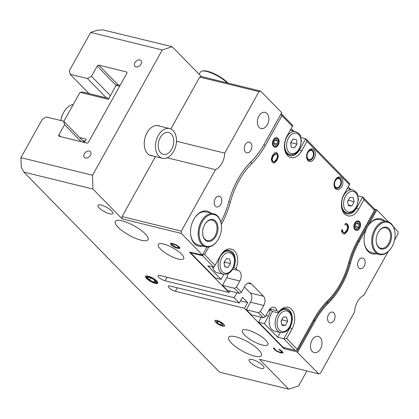 <?xml version="1.0" encoding="UTF-8"?>
<svg xmlns="http://www.w3.org/2000/svg" width="419" height="419" viewBox="0 0 419 419"><rect width="100%" height="100%" fill="white"/><g stroke="black" fill="none" stroke-linecap="round" stroke-linejoin="round"><path stroke-width="0.63" d="M355.123 223.589A4.054 2.692 -76.2 0 1 358.03 221.688A4.054 2.692 -76.2 0 1 359.958 224.411A4.054 2.692 -76.2 0 1 359.067 228.036A4.054 2.692 -76.2 0 1 355.223 228.968A4.054 2.692 -76.2 0 1 355.123 223.589M356.763 228.549L355.265 227.051L355.694 224.155L357.617 222.761L359.12 224.259L358.69 227.156L356.763 228.549M355.37 226.339L358.69 227.156M356.454 223.605L359.12 224.259M216.34 322.761A5.337 1.519 29.1 0 1 215.088 321.195A5.337 1.519 29.1 0 1 220.499 321.954A5.337 1.519 29.1 0 1 223.992 326.155A5.337 1.519 29.1 0 1 216.34 322.761M223.091 325.301L220.572 324.919L217.246 322.897L216.429 321.263L218.943 321.645L222.274 323.667L223.091 325.301M218.021 321.504L217.246 322.897M221.525 323.211L220.572 324.919M154.124 282.547A5.609 1.597 29.1 0 1 147.069 278.137A5.609 1.597 29.1 0 1 149.091 276.922A5.609 1.597 29.1 0 1 155.433 280.458A5.609 1.597 29.1 0 1 155.47 282.809A5.609 1.597 29.1 0 1 154.124 282.547M153.862 279.483L156.009 281.929L153.815 282.197L149.478 280.023L147.331 277.577L149.525 277.31L153.862 279.483M150.667 277.886L149.478 280.023M154.758 280.505L153.815 282.197M335.294 187.759A5.096 3.383 103.8 0 0 336.096 187.806L337.363 187.665A4.646 3.085 -76.2 0 1 335.561 187A4.646 3.085 -76.2 0 1 335.226 181.013A4.646 3.085 -76.2 0 1 339.516 178.903A4.646 3.085 -76.2 0 1 340.72 183.847A4.646 3.085 -76.2 0 1 337.363 187.665M339.516 178.903L338.458 178.19A5.096 3.383 103.8 0 0 337.724 177.86M307.813 159.676A5.096 3.383 103.8 0 0 308.62 159.723L309.887 159.576A4.646 3.085 -76.2 0 1 307.782 158.544A4.646 3.085 -76.2 0 1 307.892 152.652A4.646 3.085 -76.2 0 1 312.04 150.819A4.646 3.085 -76.2 0 1 313.244 155.758A4.646 3.085 -76.2 0 1 309.887 159.576M312.04 150.819L310.977 150.102A5.096 3.383 103.8 0 0 310.243 149.772M273.722 140.381A4.054 2.692 -76.2 0 1 276.629 138.485A4.054 2.692 -76.2 0 1 278.556 141.208A4.054 2.692 -76.2 0 1 277.666 144.833A4.054 2.692 -76.2 0 1 273.822 145.76A4.054 2.692 -76.2 0 1 273.722 140.381M275.362 145.346L273.864 143.843L274.288 140.952L276.215 139.553L277.713 141.051L277.289 143.947L275.362 145.346M273.968 143.13L277.289 143.947M275.053 140.396L277.713 141.051M297.008 144.094L294.457 147.886L291.273 147.195L290.645 142.711L293.195 138.919L296.38 139.611L297.008 144.094L291.336 142.701L291.111 142.02M290.728 143.329L291.336 142.701M291.257 147.1L294.457 147.886M223.453 274.277C227.606 274.712 230.796 272.759 233.022 268.417L234.891 260.917L233.875 255.522C233.87 254.307 232.288 252.856 229.125 251.175A11.894 7.898 103.8 0 0 220.839 255.658A11.894 7.898 103.8 0 0 220.195 272.057A11.894 7.898 103.8 0 0 223.453 274.277L217.529 272.827A11.894 7.898 -76.2 0 1 212.595 266.982M230.481 263.572L227.967 267.416L224.762 266.819L224.071 262.367L226.585 258.523L229.79 259.12L230.481 263.572L224.804 262.174L224.594 261.571M224.155 262.875L224.804 262.174M224.736 266.625L227.967 267.416M280.468 332.56C284.621 332.99 287.811 331.036 290.037 326.7L291.907 319.194L290.891 313.8C290.886 312.584 289.304 311.134 286.14 309.452A11.894 7.898 103.8 0 0 277.247 314.947A11.894 7.898 103.8 0 0 277.813 331.02A11.894 7.898 103.8 0 0 280.468 332.56L274.545 331.104A11.894 7.898 -76.2 0 1 271.323 313.496A11.894 7.898 -76.2 0 1 272.628 311.506M287.591 321.347L285.323 325.479L282.029 325.38L280.997 321.153L283.26 317.021L286.559 317.12L287.591 321.347L281.793 319.692M281.008 321.127L281.914 319.954M281.846 324.62L285.323 325.479M354.134 201.822L351.845 205.933L348.556 205.792L347.55 201.544L349.839 197.433L353.128 197.574L354.134 201.822L348.33 200.146M347.561 201.576L348.456 200.429M348.388 205.085L351.845 205.933M73.236 104.467A16.996 11.282 103.8 0 0 64.432 111.103L64.254 111.381A16.315 10.831 103.8 0 0 60.855 120.536M64.432 111.103A16.996 11.282 103.8 0 0 60.907 120.552M378.582 231.686A10.538 6.997 -76.2 0 1 385.878 227.779A10.538 6.997 -76.2 0 1 388.277 229.188A10.538 6.997 -76.2 0 1 389.544 241.637A10.538 6.997 -76.2 0 1 380.855 248.247A10.538 6.997 -76.2 0 1 378.457 246.838A10.538 6.997 -76.2 0 1 376.194 241.402M378.629 247.529A11.219 7.448 -76.2 0 1 376.21 241.569A11.219 7.448 -76.2 0 1 378.671 231.545A11.219 7.448 -76.2 0 1 389.089 228.743A11.219 7.448 -76.2 0 1 389.529 243.926A11.219 7.448 -76.2 0 1 378.629 247.529M391.466 224.469A16.315 10.831 -76.2 0 1 394.991 233.137A16.315 10.831 -76.2 0 1 391.409 247.718A16.315 10.831 -76.2 0 1 376.257 251.798A16.315 10.831 -76.2 0 1 375.618 229.712A16.315 10.831 -76.2 0 1 391.466 224.469M391.409 247.718L391.231 247.996A16.996 11.282 -76.2 0 1 379.315 254.516A16.996 11.282 -76.2 0 1 375.445 252.248A16.996 11.282 -76.2 0 1 373.402 232.168A16.996 11.282 -76.2 0 1 387.418 221.51A16.996 11.282 -76.2 0 1 391.288 223.777A16.996 11.282 -76.2 0 1 394.96 232.807L394.991 233.137M202.639 233.723A10.538 6.997 103.8 0 0 204.896 239.16A10.538 6.997 103.8 0 0 207.3 240.569A10.538 6.997 103.8 0 0 215.989 233.959A10.538 6.997 103.8 0 0 214.722 221.51A10.538 6.997 103.8 0 0 212.323 220.101A10.538 6.997 103.8 0 0 205.022 224.008M221.436 225.459L221.405 225.129A16.996 11.282 103.8 0 0 217.733 216.099A16.996 11.282 103.8 0 0 213.863 213.831A16.996 11.282 103.8 0 0 199.847 224.49A16.996 11.282 103.8 0 0 201.89 244.57A16.996 11.282 103.8 0 0 205.755 246.838A16.996 11.282 103.8 0 0 217.676 240.317L217.854 240.04A16.315 10.831 103.8 0 0 221.436 225.459A16.315 10.831 103.8 0 0 217.911 216.791A16.315 10.831 103.8 0 0 202.063 222.028A16.315 10.831 103.8 0 0 202.696 244.12A16.315 10.831 103.8 0 0 217.854 240.04M205.074 239.851A11.219 7.448 103.8 0 0 215.974 236.248A11.219 7.448 103.8 0 0 215.534 221.064A11.219 7.448 103.8 0 0 205.116 223.866A11.219 7.448 103.8 0 0 202.655 233.891A11.219 7.448 103.8 0 0 205.074 239.851M160.273 137.584A11.297 7.5 -76.2 0 1 168.674 132.451A11.297 7.5 -76.2 0 1 171.685 149.253A11.297 7.5 -76.2 0 1 163.284 154.391A11.297 7.5 -76.2 0 1 160.273 137.584M158.251 135.52A15.294 10.156 103.8 0 0 162.331 158.272A15.294 10.156 103.8 0 0 175.844 145.843A15.294 10.156 103.8 0 0 169.627 128.565A15.294 10.156 103.8 0 0 158.251 135.52M227.967 83.077A16.315 4.651 -150.9 0 0 227.507 82.595A16.315 4.651 -150.9 0 0 202.723 70.9L201.864 71.104A16.996 4.845 -150.9 0 0 200.492 71.989L199.187 74.331M227.318 82.92A16.996 4.845 -150.9 0 0 201.864 71.104M267.332 124.773A8.354 5.547 -76.2 0 1 261.116 128.575A8.354 5.547 -76.2 0 1 258.89 116.142A8.354 5.547 -76.2 0 1 265.101 112.344A8.354 5.547 -76.2 0 1 267.332 124.773M320.467 348.812A8.354 5.547 -76.2 0 1 314.25 352.609A8.354 5.547 -76.2 0 1 312.024 340.181A8.354 5.547 -76.2 0 1 318.236 336.378A8.354 5.547 -76.2 0 1 320.467 348.812M374.287 209.034L376.021 209.458L358.465 241.004A67.978 45.132 103.8 0 0 349.582 263.012A67.978 45.132 -76.2 0 1 327.527 302.638A67.978 45.132 103.8 0 0 314.355 320.257L296.799 351.798L318.759 373.863L320.409 373.319L354.621 311.846A15.466 10.266 -76.2 0 1 363.839 295.295L388.078 251.746M152.699 155.91A15.466 10.266 -76.2 0 1 151.186 155.711A15.466 10.266 -76.2 0 1 144.901 138.244A15.466 10.266 -76.2 0 1 158.56 125.674A15.466 10.266 -76.2 0 1 159.995 126.203M176.483 141.261L224.731 153.108A15.466 10.266 -76.2 0 1 221.929 163.227A15.466 10.266 -76.2 0 1 215.518 169.658L167.144 157.78M297.637 352.274L315.193 320.729A67.302 44.681 -76.2 0 1 328.234 303.288A68.658 45.587 103.8 0 0 350.509 263.263A67.302 44.681 -76.2 0 1 359.303 241.475L376.859 209.935L388.554 221.887M393.383 226.82L397.982 231.524L398.05 233.823L394.499 240.202M384.359 220.761A18.017 11.962 103.8 0 0 368.118 225.736A18.017 11.962 103.8 0 0 367.353 227.014A18.017 11.962 103.8 0 0 364.163 241.836A18.017 11.962 103.8 0 0 376.257 253.767M328.512 314.606A5.51 3.656 -76.2 0 1 332.613 312.097A5.51 3.656 -76.2 0 1 334.079 320.294A5.51 3.656 -76.2 0 1 329.983 322.803A5.51 3.656 -76.2 0 1 328.512 314.606M358.617 260.518A5.51 3.656 -76.2 0 1 362.718 258.01A5.51 3.656 -76.2 0 1 364.184 266.206A5.51 3.656 -76.2 0 1 360.089 268.71A5.51 3.656 -76.2 0 1 358.617 260.518M155.454 156.586L122.06 216.581L122.128 218.886L92.934 189.042L92.536 175.236L162.253 49.976L172.157 46.703L201.356 76.546L199.701 77.091L170.821 128.979M199.701 77.091L258.947 91.635L224.731 153.108M90.41 155.297A4.18 2.891 135.6 0 1 84.387 157.476A4.18 2.891 135.6 0 1 84.339 153.81A4.18 2.891 135.6 0 1 90.357 151.631A4.18 2.891 135.6 0 1 90.41 155.297M140.973 64.165A4.18 2.891 135.6 0 1 134.949 66.343A4.18 2.891 135.6 0 1 134.902 62.677A4.18 2.891 135.6 0 1 140.92 60.498A4.18 2.891 135.6 0 1 140.973 64.165M122.128 218.886L181.369 233.43L181.301 231.131L122.06 216.581M306.923 370.956L298.616 385.883L288.712 389.162L219.593 372.187L23.815 172.073L92.934 189.042M288.712 389.162L259.518 359.319L318.759 373.863M296.799 351.798L283.836 348.618L244.46 308.274L175.346 291.305A5.096 1.451 29.1 0 1 170.376 288.864A5.096 1.451 29.1 0 1 168.318 286.193A5.096 1.451 29.1 0 1 170.193 286.036L239.312 303.005L234.158 297.741L165.044 280.772A5.096 1.451 29.1 0 1 160.068 278.331A5.096 1.451 29.1 0 1 158.01 275.66A5.096 1.451 29.1 0 1 159.89 275.503L229.004 292.478L189.383 252.07L202.492 255.024L181.369 233.43M141.124 240.223A18.693 5.327 29.1 0 1 122.893 231.283A18.693 5.327 29.1 0 1 115.345 221.473A18.693 5.327 29.1 0 1 122.238 220.913A18.693 5.327 29.1 0 1 140.47 229.848A18.693 5.327 29.1 0 1 148.017 239.658A18.693 5.327 29.1 0 1 141.124 240.223M254.469 356.077A18.693 5.327 29.1 0 1 236.237 347.142A18.693 5.327 29.1 0 1 228.69 337.332A18.693 5.327 29.1 0 1 235.583 336.771A18.693 5.327 29.1 0 1 253.814 345.706A18.693 5.327 29.1 0 1 261.362 355.516A18.693 5.327 29.1 0 1 254.469 356.077M178.316 259.068A14.56 4.148 29.1 0 1 164.122 252.107A14.56 4.148 29.1 0 1 158.241 244.471A14.56 4.148 29.1 0 1 163.609 244.031A14.56 4.148 29.1 0 1 177.808 250.991A14.56 4.148 29.1 0 1 183.684 258.628A14.56 4.148 29.1 0 1 178.316 259.068M262.467 345.083A14.56 4.148 29.1 0 1 248.268 338.123A14.56 4.148 29.1 0 1 242.392 330.481A14.56 4.148 29.1 0 1 247.76 330.046A14.56 4.148 29.1 0 1 261.954 337.002A14.56 4.148 29.1 0 1 267.835 344.643A14.56 4.148 29.1 0 1 262.467 345.083M222.541 326.129A5.51 1.571 29.1 0 1 217.168 323.494A5.51 1.571 29.1 0 1 214.947 320.603A5.51 1.571 29.1 0 1 216.974 320.435A5.51 1.571 29.1 0 1 222.348 323.07A5.51 1.571 29.1 0 1 224.574 325.961A5.51 1.571 29.1 0 1 222.541 326.129M155.219 283.38A7.023 2.001 29.1 0 1 148.368 280.023A7.023 2.001 29.1 0 1 145.529 276.336A7.023 2.001 29.1 0 1 148.122 276.126A7.023 2.001 29.1 0 1 154.972 279.483A7.023 2.001 29.1 0 1 157.811 283.171A7.023 2.001 29.1 0 1 155.219 283.38M109.678 213.826A8.495 2.42 29.1 0 1 101.393 209.767A8.495 2.42 29.1 0 1 97.962 205.305A8.495 2.42 29.1 0 1 101.089 205.048A8.495 2.42 29.1 0 1 109.38 209.112A8.495 2.42 29.1 0 1 112.811 213.57A8.495 2.42 29.1 0 1 109.678 213.826M260.807 368.301A8.495 2.42 29.1 0 1 252.516 364.242A8.495 2.42 29.1 0 1 249.085 359.78A8.495 2.42 29.1 0 1 252.217 359.528A8.495 2.42 29.1 0 1 260.508 363.587A8.495 2.42 29.1 0 1 263.939 368.05A8.495 2.42 29.1 0 1 260.807 368.301M281.699 352.222L281.311 351.242L278.714 349.346L279.908 349.64L282.186 351.462L282.877 352.939L280.636 352.898L277.116 351.531L274.377 349.535L273.398 348.037L274.602 348.336L275.236 349.75L277.169 351.122L279.908 352.159L281.699 352.222L282.097 351.373M179.091 246.891L179.761 248.367L177.483 248.299L173.964 246.943L171.251 244.968L170.585 243.491L172.858 243.565L176.389 244.921L179.091 246.891M258.947 91.635L260.597 91.091L201.356 76.546M215.518 169.658L181.301 231.131M260.597 91.091L281.72 112.685L264.164 144.225A67.302 44.681 -76.2 0 1 261.299 149.002A67.302 44.681 -76.2 0 1 251.117 161.671A68.658 45.587 103.8 0 0 240.731 174.592A68.658 45.587 103.8 0 0 228.842 201.691A67.302 44.681 -76.2 0 1 220.865 221.986M376.859 209.935L376.021 209.458M172.157 46.703L102.713 29.838L96.941 30.325L90.666 32.399L162.253 49.976M178.604 247.676L178.227 246.686L176.284 245.304L173.581 244.308L171.664 244.287L172.12 245.183L176.76 247.556L178.604 247.676L179.039 246.838M172.696 243.528L171.979 243.717L171.664 244.287M171.638 244.471L170.9 242.926M180.076 247.797L177.803 247.729M279.923 350.111L280.107 349.781M273.654 348.639L273.916 348.168M274.696 348.964L273.968 348.074M283.197 352.369L280.95 352.332M206.939 247.032L202.492 255.024M240.642 174.728A67.978 45.132 -76.2 0 1 250.84 162.074A67.978 45.132 103.8 0 0 261.121 149.284L261.299 149.002M250.84 150.348A5.51 3.656 -76.2 0 1 246.744 152.856A5.51 3.656 -76.2 0 1 245.272 144.66A5.51 3.656 -76.2 0 1 249.373 142.151A5.51 3.656 -76.2 0 1 250.84 150.348M220.734 204.441A5.51 3.656 -76.2 0 1 216.639 206.944A5.51 3.656 -76.2 0 1 215.167 198.747A5.51 3.656 -76.2 0 1 219.268 196.244A5.51 3.656 -76.2 0 1 220.734 204.441M23.815 172.073L21.217 166.862L20.95 157.659L42.34 119.226L46.394 116.985L63.672 121.227L84.35 142.366M92.536 175.236L20.95 157.659M210.804 213.077A18.017 11.962 103.8 0 0 194.563 218.058A18.017 11.962 103.8 0 0 193.798 219.336A18.017 11.962 103.8 0 0 190.608 234.158A18.017 11.962 103.8 0 0 202.696 246.089M205.755 246.838L198.103 244.963A16.996 11.282 -76.2 0 1 190.587 233.907M194.426 218.268A16.996 11.282 -76.2 0 1 206.211 211.951L213.863 213.831M379.315 254.516L371.663 252.641A16.996 11.282 -76.2 0 1 364.142 241.585M367.982 225.946A16.996 11.282 -76.2 0 1 379.766 219.629L387.418 221.51M63.672 121.227L64.557 124.684L58.854 134.928A1.362 0.938 135.6 0 0 58.87 136.123A1.362 0.938 135.6 0 0 59.205 136.311L86.853 143.099A1.362 0.938 135.6 0 0 88.472 142.203L126.821 73.309A1.362 0.938 135.6 0 0 126.805 72.12A1.362 0.938 135.6 0 0 126.465 71.932L98.821 65.144A1.362 0.938 135.6 0 0 97.198 66.04L91.494 76.284L87.44 78.526L70.162 74.283L69.276 70.832L90.666 32.399M239.312 303.005L242.481 297.312L247.634 302.581L244.46 308.274M247.634 302.581L240.522 300.832M236.929 292.766L234.158 297.741M229.004 292.478L229.816 291.016M194.819 257.083L194.662 257.366M194.536 257.334L194.73 256.988M278.808 343.381L278.97 343.098M284.354 347.686L283.836 348.618M64.557 124.684L81.223 141.716M91.494 76.284L110.386 95.595M87.44 78.526L106.332 97.837M70.162 74.283L89.053 93.594M108.385 99.293L116.356 84.916L108.385 99.293L79.998 92.321L82.883 92.08L108.799 98.444M120.112 85.366L117.797 84.795L116.356 84.916M116.147 85.34L119.645 86.199M82.564 140.538L85.031 141.145L86.199 139.145L79.62 137.532M85.031 141.145L84.292 142.47M84.345 142.486L86.199 139.145M63.819 121.379L79.998 92.321M357.999 195.82L362.723 196.982L374.057 208.568L374.706 209.867L357.632 240.595A69.847 46.373 103.8 0 0 348.435 263.483A63.049 41.863 -76.2 0 1 337.447 288.618A63.049 41.863 -76.2 0 1 327.752 300.643A69.847 46.373 103.8 0 0 317.01 313.962A69.847 46.373 103.8 0 0 314.041 318.917L297.176 349.216L286.701 338.51L292.085 328.831A14.445 9.59 103.8 0 0 292.022 309.83A14.445 9.59 103.8 0 0 278.509 312.275L278.148 312.862A12.748 8.464 -76.2 0 1 286.591 308.688A12.748 8.464 -76.2 0 1 289.995 327.648L283.815 338.751L295.149 350.336L283.176 347.398L258.533 322.206L261.273 317.277M246.341 309.746L251.321 314.837L263.289 317.775L265.316 316.654L260.335 311.563L258.308 312.684L246.341 309.746L250.536 302.199A6.798 4.515 103.8 0 0 250.274 292.996L244.382 286.978M220.86 254.967A12.748 8.464 -76.2 0 1 229.575 250.41A12.748 8.464 -76.2 0 1 233.844 267.579L235.949 268.768L237.447 270.297A7.139 4.74 -76.2 0 1 237.992 270.386A7.139 4.74 -76.2 0 1 239.893 281.002L236.468 287.162L234.441 288.282L222.468 285.344L227.449 290.435L239.422 293.373L241.444 292.253L244.853 286.135A6.798 4.515 -76.2 0 1 249.907 283.045A6.798 4.515 -76.2 0 1 251.458 283.951L263.478 296.238A6.798 4.515 -76.2 0 1 263.745 305.446L260.335 311.563M222.468 285.344L226.689 277.76A7.139 4.74 103.8 0 0 227.941 273.727M190.598 252.369L190.608 252.783L215.256 277.97L221.054 279.394L207.745 265.793L213.915 267.306L202.581 255.721L203.168 254.721L202.927 254.244M190.608 252.783L202.581 255.721M273.335 139.941A4.86 3.226 103.8 0 0 272.476 143.937A4.86 3.226 103.8 0 0 276.87 146.592A4.86 3.226 103.8 0 0 278.666 139.276A4.86 3.226 103.8 0 0 273.539 139.595A4.86 3.226 103.8 0 0 273.335 139.941M265.316 316.654L268.747 310.495A7.139 4.74 -76.2 0 1 274.057 307.247A7.139 4.74 -76.2 0 1 277.011 310.746L278.509 312.275M221.342 224.537A69.847 46.373 103.8 0 0 230.324 202.194A66.281 44.005 -76.2 0 1 251.814 163.583A69.847 46.373 103.8 0 0 265.342 145.487L281.935 115.675L292.41 126.386L287.02 136.065A14.445 9.59 103.8 0 0 284.464 147.949A14.445 9.59 103.8 0 0 291.284 157.638A14.445 9.59 103.8 0 0 301.617 150.987L307.007 141.308L349.425 184.664L344.036 194.343A14.445 9.59 103.8 0 0 341.48 206.227A14.445 9.59 103.8 0 0 348.299 215.921A14.445 9.59 103.8 0 0 358.633 209.264L364.022 199.585L374.497 210.296M235.949 268.768A14.445 9.59 103.8 0 0 234.305 250.792A14.445 9.59 103.8 0 0 221.085 254.605A14.445 9.59 103.8 0 0 220.473 255.632L215.083 265.311L204.608 254.6L208.866 246.953M241.444 292.253L236.468 287.162M354.736 223.144A4.86 3.226 103.8 0 0 353.877 227.145A4.86 3.226 103.8 0 0 358.271 229.801A4.86 3.226 103.8 0 0 360.068 222.479A4.86 3.226 103.8 0 0 354.945 222.798A4.86 3.226 103.8 0 0 354.736 223.144M335.205 179.955A6.458 4.29 103.8 0 0 334.063 185.271A6.458 4.29 103.8 0 0 339.903 188.801A6.458 4.29 103.8 0 0 342.292 179.07A6.458 4.29 103.8 0 0 335.478 179.5A6.458 4.29 103.8 0 0 335.205 179.955M307.729 151.872A6.458 4.29 103.8 0 0 306.588 157.183A6.458 4.29 103.8 0 0 312.422 160.713A6.458 4.29 103.8 0 0 314.816 150.987A6.458 4.29 103.8 0 0 308.002 151.411A6.458 4.29 103.8 0 0 307.729 151.872M346.199 223.432L347.613 224.244L348.66 227.103L347.456 231.12L344.963 233.76L343.685 233.881L342.595 233.215L341.385 230.832L342.161 229.439L343.151 232.236L343.826 232.639L344.806 232.524L346.728 230.382L347.707 227.266L347.047 225.233L345.795 224.626L344.8 224.699L345.565 223.322L347.115 224.123L348.168 226.983L346.963 231L344.47 233.64L343.439 233.802M345.298 224.505L344.905 224.516M272.277 162.263L271.245 159.361L272.476 155.37L274.964 152.673L276.2 152.542L277.31 153.218L278.342 156.125L277.106 160.105L274.613 162.808L273.371 162.928L272.277 162.263M272.172 159.173L272.827 161.257L273.544 161.703L274.492 161.545L276.383 159.361C277.619 156.999 277.745 155.287 276.75 154.213L276.058 153.794L273.204 156.114L272.172 159.173L271.68 159.052L272.334 161.137L273.544 161.703M276.058 153.794L275.566 153.668L272.711 155.994L271.68 159.052M274.613 162.808L273.13 162.85M275.959 152.5L276.818 153.097L277.849 156.004L276.613 159.979L274.12 162.687M341.789 230.104L342.653 232.116L343.826 232.639M258.308 312.684L263.289 317.775M234.441 288.282L239.422 293.373M335.341 179.72A5.437 3.609 -76.2 0 1 339.023 177.829A5.437 3.609 -76.2 0 1 340.474 185.921A5.437 3.609 -76.2 0 1 336.431 188.393A5.437 3.609 -76.2 0 1 334.043 185.009M307.865 151.631A5.437 3.609 -76.2 0 1 311.547 149.74A5.437 3.609 -76.2 0 1 312.998 157.832A5.437 3.609 -76.2 0 1 308.955 160.304A5.437 3.609 -76.2 0 1 306.567 156.926M280.751 114.418L281.285 114.377L281.489 113.952L281.07 113.848M292.41 126.386L292.823 125.538L281.489 113.952M291.163 128.628L293.572 131.089M300.978 137.542L305.708 138.699L299.527 149.803A12.748 8.464 -76.2 0 1 290.048 155.601A12.748 8.464 -76.2 0 1 284.433 147.525M349.425 184.664L349.844 183.815L305.708 138.699L307.007 141.308M348.179 186.905L350.588 189.372M281.935 115.675L281.285 114.377M364.022 199.585L362.723 196.982L356.543 208.086A12.748 8.464 -76.2 0 1 347.063 213.879A12.748 8.464 -76.2 0 1 341.448 205.802M297.176 349.216L296.589 350.216L295.149 350.336M286.701 338.51L283.815 338.751L277.64 337.237L264.331 323.63L258.533 322.206M204.608 254.6L203.168 254.721M215.083 265.311L213.915 267.306M316.785 314.313A68.15 45.247 -76.2 0 1 327.04 301.659A64.751 42.989 103.8 0 0 337.002 289.314L337.447 288.618M280.274 332.513L277.64 337.237M278.148 312.862L271.973 311.343L269.742 309.06M277.011 310.746L269.815 308.976M269.663 309.154A7.139 4.74 -76.2 0 1 268.553 316.046L264.331 323.63M221.054 279.394L223.856 274.366M232.634 269.118L237.447 270.297M233.844 267.579L233.467 267.484M290 154.716C294.154 155.145 297.343 153.192 299.569 148.855L301.439 141.35L300.423 135.955C300.423 134.74 298.836 133.289 295.678 131.608A11.894 7.898 103.8 0 0 287.502 135.918A11.894 7.898 103.8 0 0 286.643 152.359A11.894 7.898 103.8 0 0 290 154.716L287.298 154.051M288.34 151.552A10.538 6.997 -76.2 0 1 289.1 136.992A10.538 6.997 -76.2 0 1 299.313 135.258A10.538 6.997 -76.2 0 1 298.553 149.819A10.538 6.997 -76.2 0 1 288.34 151.552M221.876 271.234A10.538 6.997 -76.2 0 1 222.447 256.706A10.538 6.997 -76.2 0 1 232.676 254.705A10.538 6.997 -76.2 0 1 232.105 269.228A10.538 6.997 -76.2 0 1 221.876 271.234M279.426 330.12A10.538 6.997 -76.2 0 1 278.928 315.884A10.538 6.997 -76.2 0 1 289.157 312.375A10.538 6.997 -76.2 0 1 289.66 326.616A10.538 6.997 -76.2 0 1 279.426 330.12M347.016 212.993C351.169 213.423 354.359 211.469 356.59 207.133L358.46 199.627L357.438 194.238C357.438 193.018 355.851 191.567 352.693 189.886A11.894 7.898 103.8 0 0 343.842 195.296A11.894 7.898 103.8 0 0 344.308 211.406A11.894 7.898 103.8 0 0 347.016 212.993L344.313 212.328M345.932 210.506A10.538 6.997 -76.2 0 1 345.518 196.239A10.538 6.997 -76.2 0 1 355.752 192.86A10.538 6.997 -76.2 0 1 356.166 207.122A10.538 6.997 -76.2 0 1 345.932 210.506M178.227 246.686L178.447 246.299M176.284 245.304L176.472 244.968M173.581 244.308L173.843 243.842M171.251 244.968L171.565 244.397M173.964 246.943L174.152 246.602M177.483 248.299L177.792 247.749M281.311 351.242L281.526 350.85M274.377 349.535L274.675 349.001M277.116 351.531L277.305 351.19M280.636 352.898L280.945 352.342M357.533 240.773L359.303 241.475M348.624 262.776L350.509 263.263M326.354 302.35L327.527 302.638L328.234 303.288M313.422 320.027L315.193 320.729M250.84 162.074L251.117 161.671M175.346 291.305L177.305 287.785M165.044 280.772L167.003 277.252M58.854 134.928L60.519 136.636M126.465 71.932L126.983 72.461M98.821 65.144L118.127 84.879M97.198 66.04L116.1 85.356M272.827 161.257L272.334 161.137M273.204 156.114L272.711 155.994M277.106 160.105L276.613 159.979M278.342 156.125L277.849 156.004M277.31 153.218L276.818 153.097M347.613 224.244L347.115 224.123M343.151 232.236L342.653 232.116M342.402 230.822L341.909 230.701M344.963 233.76L344.47 233.64M347.456 231.12L346.963 231M348.66 227.103L348.168 226.983M251.458 283.951L248.116 283.129M263.478 296.238L250.274 292.996M263.745 305.446L250.536 302.199M263.907 144.681L265.342 145.487M226.689 277.76L239.893 281.002M299.098 149.698L301.617 150.987M356.113 207.981L358.633 209.264M289.566 327.543L292.085 328.831M327.04 301.659L327.752 300.643M250.52 162.394L251.814 163.583M228.816 201.785L230.324 202.194M266.002 315.423L268.553 316.046M155.47 282.809L157.879 282.966M147.069 278.137L145.671 276.173M295.678 131.608L290.247 130.272M229.125 251.175L226.422 250.51M286.14 309.452L283.438 308.787M352.693 189.886L347.262 188.555M169.627 128.565L157.046 125.475M162.331 158.272L149.751 155.187"/></g></svg>
